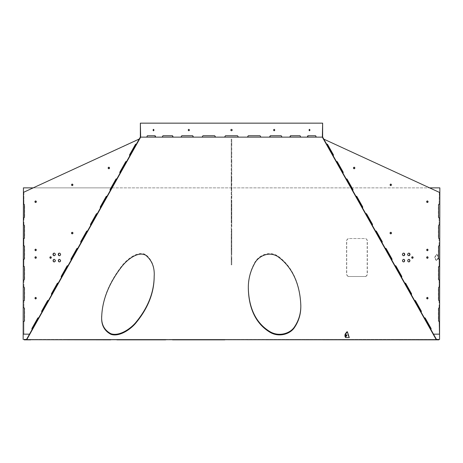 <?xml version="1.0" encoding="UTF-8"?>
<svg xmlns="http://www.w3.org/2000/svg" width="463" height="463" viewBox="0 0 463 463"><rect width="100%" height="100%" fill="white"/><g stroke="black" fill="none" stroke-linecap="round" stroke-linejoin="round"><path stroke-width="0.35" stroke-dasharray="2.31 1.74" d="M154.179 275.757C154.746 266.81 151.962 259.789 145.816 254.685C138.165 250.39 127.36 258.765 121.619 266.179C108.984 282.661 102.346 299.237 101.71 315.911L101.71 316.518M101.71 315.911L101.71 316.212M300.794 305.007L300.8 305.308M300.8 304.7C300.232 288.414 295.076 268.829 278.523 256.49C269.206 249.8 257.827 255.732 254.326 263.401C250.153 271.104 248.156 279.311 248.33 288.032L248.33 288.634M248.33 288.032L248.33 288.333M309.585 129.356L310.193 130.051L309.585 130.751M274.241 129.333L274.964 130.051L274.171 130.774M153.415 130.751L152.807 130.051L153.415 129.356M188.829 130.774L188.036 130.051L188.759 129.333M231.5 130.774C230.568 130.294 230.568 129.814 231.5 129.333C232.432 129.814 232.432 130.294 231.5 130.774M215.584 137.135L193.378 137.042M247.491 137.042L215.509 137.042M269.622 137.042L247.416 137.135M289.954 137.042L269.483 137.135M307.507 137.042L289.751 137.135M322.642 137.042L307.253 137.135M26.484 339.529L436.516 339.529M155.747 137.135L140.358 137.042M173.249 137.135L155.493 137.042M193.517 137.135L173.046 137.042M322.642 123.152L140.358 123.152M202.03 137.042L202.863 135.757L214.728 135.757M180.859 137.042L181.623 135.757L192.712 135.757M162.096 137.042L162.744 135.757L172.531 135.757M146.615 137.042L147.13 135.757L155.151 135.757M307.849 135.757L315.87 135.757L316.385 137.042M290.469 135.757L300.255 135.757L300.904 137.042M270.288 135.757L281.377 135.757L282.141 137.042M248.272 135.757L260.137 135.757L260.97 137.042M224.596 137.042L225.458 135.757L237.542 135.757L238.404 137.042M316.432 137.135L316.131 137.135M146.568 137.135L146.869 137.135M434.919 257.521L436.742 254.071L438.519 257.521L436.742 260.976L434.919 257.521M434.635 257.521L436.459 254.071L438.235 257.521L436.459 260.976L434.635 257.521M23.15 339.448L439.85 339.448M23.15 187.862L439.85 187.862M365.915 276.509L367.362 274.785L367.362 240.262L365.926 238.538L348.245 238.538L346.729 240.262L346.729 274.785L348.245 276.509L365.915 276.509L348.245 276.509M33.197 187.862L111.265 187.862M111.774 187.862L351.226 187.862M351.735 187.862L429.589 187.862M23.439 339.448L439.561 339.448M365.729 276.509L367.171 274.785L367.171 240.262L365.926 238.538M348.083 276.509L346.573 274.785L346.573 240.262L348.083 238.538L365.729 238.538M59.501 261.919A1.296 1.123 -90 0 0 60.751 260.628A1.296 1.123 -90 0 0 59.629 259.338L59.368 259.338M59.501 255.703A1.296 1.123 -90 0 0 60.751 254.418A1.296 1.123 -90 0 0 59.629 253.122L59.368 253.122M54.269 261.919A1.296 1.123 -90 0 0 55.519 260.628A1.296 1.123 -90 0 0 54.397 259.338L54.136 259.338M54.269 255.703A1.296 1.123 -90 0 0 55.519 254.418A1.296 1.123 -90 0 0 54.397 253.122L54.136 253.122M108.817 167.23L109.071 167.23A0.764 0.66 90 0 1 109.071 168.758M35.61 200.954L35.871 200.954A0.764 0.66 90 0 1 35.871 202.481M35.61 297.396L35.871 297.396A0.764 0.66 90 0 1 35.871 298.919M35.61 249.175L35.871 249.175A0.764 0.66 90 0 1 35.871 250.697M72.211 184.095L72.471 184.095A0.764 0.66 90 0 1 72.471 185.617M72.211 232.31L72.471 232.31A0.764 0.66 90 0 1 72.471 233.838M35.61 256.768L35.871 256.768A0.764 0.66 90 0 1 35.871 258.296M50.56 256.768L50.814 256.768A0.764 0.66 90 0 1 50.814 258.296M51.792 294.52A0.862 0.747 -90 0 0 52.018 294.792L48.765 300.58A0.862 0.747 -90 0 0 48.355 300.441L48.1 300.441M61.562 277.152A0.862 0.747 -90 0 0 61.787 277.424L58.535 283.211A0.862 0.747 -90 0 0 58.124 283.072L57.869 283.072M71.331 259.784A0.862 0.747 -90 0 0 71.557 260.05L68.304 265.843A0.862 0.747 -90 0 0 67.893 265.704L67.633 265.704M81.1 242.415A0.862 0.747 -90 0 0 81.326 242.681L78.068 248.469A0.862 0.747 -90 0 0 77.662 248.33L77.402 248.33M90.87 225.041A0.862 0.747 -90 0 0 91.095 225.313L87.837 231.101A0.862 0.747 -90 0 0 87.432 230.962L87.171 230.962M100.639 207.673A0.862 0.747 -90 0 0 100.865 207.939L97.606 213.732A0.862 0.747 -90 0 0 97.201 213.593L96.941 213.593M110.402 190.305A0.862 0.747 -90 0 0 110.634 190.571L107.375 196.364A0.862 0.747 -90 0 0 106.97 196.225L106.71 196.225M120.172 172.93A0.862 0.747 -90 0 0 120.403 173.203L117.145 178.99A0.862 0.747 -90 0 0 116.74 178.851L116.479 178.851M129.941 155.562A0.862 0.747 -90 0 0 130.172 155.834L126.914 161.622A0.862 0.747 -90 0 0 126.509 161.483L126.249 161.483M32.254 329.262A0.862 0.747 -90 0 0 32.479 329.529L29.875 334.164L23.914 334.164L23.914 321.525A0.862 0.747 -90 0 0 24.661 320.662L24.661 308.584A0.862 0.747 -90 0 0 23.914 307.716L23.914 300.817A0.862 0.747 -90 0 0 24.661 299.955L24.661 287.87A0.862 0.747 -90 0 0 23.914 287.008L23.914 280.103A0.862 0.747 -90 0 0 24.661 279.241L24.661 267.157A0.862 0.747 -90 0 0 23.914 266.294L23.914 259.39A0.862 0.747 -90 0 0 24.661 258.528L24.661 246.449A0.862 0.747 -90 0 0 23.914 245.587L23.914 238.682A0.862 0.747 -90 0 0 24.661 237.82L24.661 225.736A0.862 0.747 -90 0 0 23.914 224.873L23.914 217.969A0.862 0.747 -90 0 0 24.661 217.106L24.661 205.028A0.862 0.747 -90 0 0 23.914 204.166L23.654 192.261L139.6 139.062L136.683 144.253A0.862 0.747 -90 0 0 136.278 144.115L136.018 144.115M42.023 311.894A0.862 0.747 -90 0 0 42.249 312.16L38.996 317.954A0.862 0.747 -90 0 0 38.585 317.809L38.331 317.809M23.914 192.359L23.914 204.166M29.875 334.164L32.479 329.529M23.914 217.969L23.914 224.873M23.914 238.682L23.914 245.587M23.914 259.39L23.914 266.294M23.914 280.103L23.914 287.008M23.914 300.817L23.914 307.716M42.249 312.16L38.736 317.954A0.862 0.747 -90 0 0 38.649 317.896M48.765 300.58L52.018 294.792M58.535 283.211L61.787 277.424M68.304 265.843L71.557 260.05M78.068 248.469L81.326 242.681M87.837 231.101L91.095 225.313M97.606 213.732L100.865 207.939M107.375 196.364L110.634 190.571M117.145 178.99L120.403 173.203M126.914 161.622L130.172 155.834M23.914 321.525L23.914 334.164M136.683 144.253L139.253 139.004M403.632 261.925L403.371 261.925A1.296 1.123 -90 0 1 403.371 259.338M403.632 255.715L403.371 255.715A1.296 1.123 -90 0 1 403.371 253.122M408.864 261.925L408.603 261.925A1.296 1.123 -90 0 1 408.603 259.338M408.864 255.715L408.603 255.715A1.296 1.123 -90 0 1 408.603 253.122M353.929 168.758A0.764 0.66 -90 0 1 353.929 167.23L354.183 167.23M427.129 202.481A0.764 0.66 -90 0 1 427.129 200.954L427.39 200.954M427.129 298.919A0.764 0.66 -90 0 1 427.129 297.396L427.39 297.396M427.129 250.697A0.764 0.66 -90 0 1 427.129 249.175L427.39 249.175M390.529 185.617A0.764 0.66 -90 0 1 390.529 184.095L390.789 184.095M390.529 233.838A0.764 0.66 -90 0 1 390.529 232.31L390.789 232.31M427.129 258.296A0.764 0.66 -90 0 1 427.129 256.768L427.39 256.768M412.186 258.296A0.764 0.66 -90 0 1 412.186 256.768L412.44 256.768M439.346 192.359L439.086 204.166L439.346 192.359M323.822 139.137L439.086 192.261M326.664 144.196A0.862 0.747 -90 0 0 326.577 144.253L323.66 139.062M333.169 155.759A0.862 0.747 -90 0 1 333.088 155.834L336.086 161.622A0.862 0.747 -90 0 1 336.491 161.483M336.433 161.564A0.862 0.747 -90 0 0 336.346 161.622L333.088 155.834M342.938 173.133A0.862 0.747 -90 0 1 342.857 173.203L345.855 178.99A0.862 0.747 -90 0 1 346.26 178.851M346.202 178.932A0.862 0.747 -90 0 0 346.116 178.99L342.857 173.203M352.708 190.501A0.862 0.747 -90 0 1 352.627 190.571L355.625 196.364A0.862 0.747 -90 0 1 356.03 196.225M355.972 196.306A0.862 0.747 -90 0 0 355.879 196.364L352.627 190.571M362.477 207.87A0.862 0.747 -90 0 1 362.396 207.939L365.394 213.732A0.862 0.747 -90 0 1 365.799 213.593M365.741 213.674A0.862 0.747 -90 0 0 365.648 213.732L362.396 207.939M372.246 225.244A0.862 0.747 -90 0 1 372.165 225.313L375.163 231.101A0.862 0.747 -90 0 1 375.568 230.962M375.51 231.043A0.862 0.747 -90 0 0 375.418 231.101L372.165 225.313M382.016 242.612A0.862 0.747 -90 0 1 381.934 242.681L384.932 248.469A0.862 0.747 -90 0 1 385.338 248.33M385.28 248.417A0.862 0.747 -90 0 0 385.187 248.469L381.934 242.681M391.785 259.98A0.862 0.747 -90 0 1 391.704 260.05L394.696 265.843A0.862 0.747 -90 0 1 395.107 265.704M395.043 265.785A0.862 0.747 -90 0 0 394.956 265.843L391.704 260.05M401.548 277.349A0.862 0.747 -90 0 1 401.467 277.424L404.465 283.211A0.862 0.747 -90 0 1 404.876 283.072M404.812 283.153A0.862 0.747 -90 0 0 404.726 283.211L401.467 277.424M411.318 294.723A0.862 0.747 -90 0 1 411.237 294.792L414.235 300.58A0.862 0.747 -90 0 1 414.645 300.441M414.582 300.522A0.862 0.747 -90 0 0 414.495 300.58L411.237 294.792M421.087 312.091A0.862 0.747 -90 0 1 421.006 312.16L424.004 317.954A0.862 0.747 -90 0 1 424.415 317.809M424.351 317.896A0.862 0.747 -90 0 0 424.264 317.954L421.006 312.16M430.856 329.459A0.862 0.747 -90 0 1 430.775 329.529L433.38 334.164L430.775 329.529M439.086 321.525L439.346 334.164L439.086 321.525A0.862 0.747 -90 0 1 438.339 320.662L438.339 308.584A0.862 0.747 -90 0 1 439.086 307.716L439.086 300.817A0.862 0.747 -90 0 1 438.339 299.955L438.339 287.87A0.862 0.747 -90 0 1 439.086 287.008L439.086 280.103A0.862 0.747 -90 0 1 438.339 279.241L438.339 267.157A0.862 0.747 -90 0 1 439.086 266.294L439.086 259.39A0.862 0.747 -90 0 1 438.339 258.528L438.339 246.449A0.862 0.747 -90 0 1 439.086 245.587L439.086 238.682A0.862 0.747 -90 0 1 438.339 237.82L438.339 225.736A0.862 0.747 -90 0 1 439.086 224.873L439.086 217.969A0.862 0.747 -90 0 1 438.339 217.106L438.339 205.028A0.862 0.747 -90 0 1 439.086 204.166M439.086 300.817L439.086 307.716M439.086 280.103L439.086 287.008M439.086 259.39L439.086 266.294M439.086 238.682L439.086 245.587M439.086 217.969L439.086 224.873M326.577 144.253L323.324 138.929M433.125 334.164L439.086 334.164M326.317 144.253A0.862 0.747 -90 0 1 326.722 144.115M346.197 336.074A0.723 0.359 -90 0 1 345.971 336.231A0.723 0.359 -90 0 1 345.67 335.901A0.723 0.359 -90 0 1 345.653 335.166A0.723 0.359 -90 0 1 345.971 334.79A0.723 0.359 -90 0 1 346.197 334.946M345.971 337.579L348.813 337.579L346.932 331.792M349.264 337.579L348.813 337.579M348.17 339.848L348.17 339.448L297.703 339.448L297.703 339.848L438.855 339.848M401.259 339.448L401.259 339.848M397.156 339.848L397.156 339.448L353.379 339.448L353.379 339.848M353.379 339.448L353.639 339.848M291.754 339.848L291.754 339.448L237.791 339.448L237.791 339.848L297.831 339.848L297.721 339.448L297.831 339.848M172.219 339.848L172.201 339.448L172.525 339.709M110.738 339.709L116.711 339.448L116.659 339.848M68.397 339.448L68.397 339.848M30.57 339.848L30.57 339.448L30.506 339.848M227.657 339.448L229.098 339.448L227.657 339.448L227.657 339.848L229.098 339.848L227.657 339.848M229.098 339.448L229.098 339.848M233.902 339.448L235.343 339.448L233.902 339.448L233.902 339.848L235.343 339.848L233.902 339.848M235.343 339.448L235.343 339.848M26.871 339.448L28.318 339.448L26.871 339.448L26.871 339.848L28.318 339.848L26.871 339.848M28.318 339.448L28.318 339.848M112.428 339.448L113.869 339.448L112.428 339.448L112.428 339.848L113.869 339.848L112.428 339.848M113.869 339.448L113.869 339.848M349.131 339.448L350.572 339.448L349.131 339.448L349.131 339.848L350.572 339.848L349.131 339.848M350.572 339.448L350.572 339.848M434.682 339.448L436.129 339.448L434.682 339.448L434.682 339.848L436.129 339.848L434.682 339.848M436.129 339.448L436.129 339.848M24.145 339.848L27.415 339.848L27.415 339.448L27.757 339.448L27.415 339.848M27.757 339.848L28.353 339.848L28.353 339.448L66.122 339.448L66.122 339.848L65.844 339.448M61.336 339.448L61.741 339.848L28.353 339.848M61.336 339.848L65.844 339.848M66.122 339.848L66.73 339.848L66.73 339.448L109.413 339.448L109.413 339.848L66.73 339.848M109.413 339.848L109.563 339.448L115.027 339.448L115.027 339.848L114.83 339.448M109.361 339.448L109.563 339.848M109.361 339.848L114.83 339.848M115.027 339.848L115.611 339.848L115.611 339.448L164.984 339.448L164.984 339.848L115.611 339.848M164.984 339.848L165.279 339.448L171.345 339.448L171.345 339.848L171.246 339.448M165.169 339.448L165.169 339.848L164.984 339.448M165.169 339.848L171.246 339.848M171.345 339.848L171.871 339.848L171.871 339.448L224.792 339.448L224.792 339.848L171.871 339.848M224.792 339.848L225.209 339.448L237.797 339.448L237.797 339.848L237.797 339.448M225.203 339.448L225.203 339.848L225.209 339.448L224.792 339.448M225.203 339.848L237.797 339.848M348.17 339.448L353.639 339.448M291.754 339.448L297.831 339.448M171.871 339.448L171.345 339.448M115.611 339.448L115.027 339.448M66.73 339.448L66.122 339.448M61.62 339.448L61.62 339.848L61.62 339.448M28.353 339.448L27.757 339.448M24.145 339.448L27.415 339.448M30.506 339.448L26.524 339.448M63.466 339.709L30.57 339.448M63.466 339.448L110.738 339.448M165.702 339.709L116.879 339.448M165.702 339.448L172.219 339.709M224.856 339.709L172.525 339.448M224.856 339.448L346.289 339.709M351.672 339.709L346.289 339.448M351.672 339.448L432.292 339.709M436.476 339.448L432.292 339.448M435.585 339.848L435.585 339.448L438.855 339.448M435.585 339.448L401.38 339.448L401.664 339.848M397.156 339.448L401.664 339.448M231.76 248.469L231.76 242.681L231.24 242.681L231.24 248.469L231.76 248.469L231.24 248.33L231.24 264.865L231.76 264.865L231.24 264.865L231.76 139.062L231.24 138.929L231.24 204.166M231.76 248.33L231.76 260.05L231.24 260.05M231.76 231.101L231.76 225.313L231.24 225.313L231.24 231.101L231.76 231.101L231.24 230.962L231.24 242.681M231.76 230.962L231.76 242.681M231.76 213.732L231.76 207.939L231.24 207.939L231.24 213.732L231.76 213.732L231.24 213.593L231.24 225.313M231.76 213.593L231.76 225.313M231.76 196.364L231.76 190.571L231.24 190.571L231.24 196.364L231.76 196.364L231.24 196.219L231.24 207.939M231.76 196.219L231.76 207.939M231.76 178.99L231.76 173.203L231.24 173.203L231.24 178.99L231.76 178.99L231.24 178.851L231.24 190.571M231.76 178.851L231.76 190.571M231.76 161.622L231.76 155.834L231.24 155.834L231.24 161.622L231.76 161.622L231.24 161.483L231.24 173.203M231.76 161.483L231.76 173.203M231.24 138.929L231.24 144.253L231.76 144.253L231.24 144.115L231.24 155.834M231.76 144.115L231.76 155.834M231.24 192.261L231.76 192.359M231.24 238.682L231.76 238.682L231.76 217.969L231.24 217.969M231.76 224.873L231.24 224.873M231.76 238.682L231.76 245.587L231.24 245.587M231.24 259.39L231.76 259.39L231.76 264.865L231.76 260.05M231.76 144.253L231.76 139.062M231.76 220.145L231.24 220.145L231.24 206.336L231.76 206.336L231.76 201.006L231.76 221.713L231.76 206.336M231.24 220.145L231.24 218.264L231.76 218.264M231.76 204.455L231.24 204.455L231.24 218.264M231.24 204.455L231.24 206.336M231.76 251.212L231.24 251.212L231.24 237.403L231.76 237.403L231.76 232.073L231.76 252.781L231.76 237.403M231.24 251.212L231.24 249.331L231.76 249.331M231.76 235.522L231.24 235.522L231.24 249.331M231.24 235.522L231.24 237.403M231.76 259.39L231.76 245.587M231.76 217.969L231.76 204.166M231.24 252.781L231.76 252.781L231.24 252.781M231.76 232.073L231.24 232.073L231.76 232.073M231.76 221.713L231.24 221.713L231.76 221.713M231.24 201.006L231.76 201.006L231.24 201.006M401.38 339.448L401.38 339.848L401.38 339.448M353.437 339.448L353.437 339.848M432.43 339.848L432.43 339.448M298.016 339.848L298.016 339.448M347.389 339.448L347.389 339.848M347.973 339.848L347.973 339.448M238.208 339.848L238.208 339.448M291.129 339.448L291.129 339.848M291.655 339.848L291.655 339.448M434.647 339.448L434.647 339.848M435.243 339.848L435.243 339.448M353.587 339.848L353.587 339.448M396.27 339.448L396.27 339.848M396.878 339.848L396.878 339.448M231.76 248.724L231.24 248.724M231.76 231.355L231.24 231.355M231.76 213.987L231.24 213.987M231.76 196.613L231.24 196.613M231.76 179.245L231.24 179.245M231.76 161.876L231.24 161.876M231.76 144.508L231.24 144.508M231.76 154.636L231.24 154.636M231.76 172.01L231.24 172.01M231.76 189.379L231.24 189.379M231.76 206.747L231.24 206.747M231.76 224.115L231.24 224.115M231.76 241.489L231.24 241.489M231.76 258.858L231.24 258.858M231.76 258.528L231.24 258.528M231.76 246.449L231.24 246.449M231.76 237.82L231.24 237.82M231.76 225.736L231.24 225.736M231.76 205.028L231.24 205.028M231.76 217.106L231.24 217.106M345.971 334.79L346.422 334.79M345.971 336.231L346.422 336.231M61.741 339.448L61.741 339.848M109.621 339.448L109.621 339.848M346.341 339.448L346.341 339.848M394.603 339.448L394.603 339.848M432.494 339.448L432.494 339.848"/><path stroke-width="0.69" d="M101.71 315.911C101.148 324.239 104.221 330.177 110.941 333.719C118.626 336.358 129.165 329.922 135.254 323.105C147.865 308.109 154.173 292.327 154.179 275.757L154.179 276.359C154.746 267.423 151.962 260.397 145.822 255.298C138.177 250.998 127.371 259.361 121.63 266.775C108.984 283.258 102.346 299.833 101.71 316.518C101.148 324.847 104.221 330.779 110.941 334.327C118.626 336.966 129.165 330.53 135.254 323.712C147.865 308.717 154.173 292.934 154.179 276.359M248.33 288.634C248.677 304.232 253.394 322.555 270.398 332.509C279.357 337.544 290.318 334.026 294.514 327.439C298.953 320.83 301.048 313.451 300.8 305.308C300.232 289.022 295.076 269.431 278.523 257.098C269.206 250.402 257.827 256.34 254.326 264.003C250.159 271.706 248.156 279.918 248.33 288.634M248.33 288.032C248.677 303.63 253.394 321.947 270.398 331.907C279.357 336.937 290.318 333.418 294.514 326.832C298.953 320.222 301.048 312.843 300.8 304.7M309.944 130.051L309.463 129.333L308.977 130.051L309.463 130.774L309.944 130.051M309.585 130.751L309.226 130.051L309.585 129.356M274.831 130.051L274.171 129.333L273.511 130.051L274.171 130.774L274.831 130.051M274.235 130.769L273.645 130.051L274.241 129.333M154.023 130.051L153.537 129.333L153.056 130.051L153.537 130.774L154.023 130.051M153.415 129.356L153.774 130.051L153.415 130.751M189.489 130.051L188.829 129.333L188.169 130.051L188.829 130.774L189.489 130.051M188.759 129.333L189.355 130.051L188.771 130.769M231.5 129.333C230.568 129.814 230.568 130.294 231.5 130.774C232.432 130.294 232.432 129.814 231.5 129.333M140.648 137.135L26.721 339.709L26.484 339.529L140.358 137.042L140.358 123.152L140.648 137.135L322.352 137.135L322.642 123.152L322.642 137.042L436.516 339.529L436.279 339.709L322.352 137.135M214.658 135.757L215.498 137.135M247.502 137.135L248.342 135.757M269.651 137.135L270.427 135.757M289.988 137.135L290.666 135.757M307.554 137.135L308.103 135.757M154.897 135.757L155.446 137.135M172.334 135.757L173.012 137.135M192.573 135.757L193.349 137.135M26.721 339.709L436.279 339.709M193.517 137.135L192.712 135.757L181.762 135.757L181.004 137.135M173.249 137.135L172.531 135.757L162.947 135.757L162.299 137.135M155.747 137.135L155.151 135.757L147.384 135.757L146.869 137.135M322.352 123.152L140.648 123.152M316.131 137.135L315.616 135.757L307.849 135.757L307.253 137.135M300.701 137.135L300.053 135.757L290.469 135.757L289.751 137.135M281.996 137.135L281.238 135.757L270.288 135.757L269.483 137.135M260.895 137.135L260.067 135.757L248.272 135.757L247.416 137.135M238.404 137.135L237.542 135.757L225.458 135.757L224.596 137.135M215.584 137.135L214.728 135.757L202.933 135.757L202.105 137.135M23.439 187.862L23.15 339.448L23.439 187.862L33.197 187.862M439.85 187.862L439.561 339.448L439.85 187.862M111.265 187.862L111.774 187.862M351.226 187.862L351.735 187.862M429.589 187.862L439.561 187.862M59.368 261.925A1.296 1.123 -90 0 0 59.368 259.338A1.296 1.123 -90 0 0 59.368 261.925M59.368 255.715A1.296 1.123 -90 0 0 59.368 253.122A1.296 1.123 -90 0 0 59.368 255.715M54.136 261.925A1.296 1.123 -90 0 0 54.136 259.338A1.296 1.123 -90 0 0 54.136 261.925M54.136 255.715A1.296 1.123 -90 0 0 54.136 253.122A1.296 1.123 -90 0 0 54.136 255.715M108.817 168.758A0.764 0.66 -90 0 0 108.817 167.23A0.764 0.66 -90 0 0 108.817 168.758M35.61 202.481A0.764 0.66 -90 0 0 35.61 200.954A0.764 0.66 -90 0 0 35.61 202.481M35.61 298.919A0.764 0.66 -90 0 0 35.61 297.396A0.764 0.66 -90 0 0 35.61 298.919M35.61 250.697A0.764 0.66 -90 0 0 35.61 249.175A0.764 0.66 -90 0 0 35.61 250.697M72.211 185.617A0.764 0.66 -90 0 0 72.211 184.095A0.764 0.66 -90 0 0 72.211 185.617M72.211 233.838A0.764 0.66 -90 0 0 72.211 232.31A0.764 0.66 -90 0 0 72.211 233.838M35.61 258.296A0.764 0.66 -90 0 0 35.61 256.768A0.764 0.66 -90 0 0 35.61 258.296M50.56 258.296A0.764 0.66 -90 0 0 50.56 256.768A0.764 0.66 -90 0 0 50.56 258.296M48.418 300.522A0.862 0.747 -90 0 0 47.469 300.834L41.774 310.968A0.862 0.747 -90 0 0 41.913 312.091M48.227 300.452A0.862 0.747 -90 0 0 47.73 300.834L42.029 310.968A0.862 0.747 -90 0 0 42.023 311.894M58.188 283.153A0.862 0.747 -90 0 0 57.238 283.466L51.543 293.6A0.862 0.747 -90 0 0 51.682 294.723M57.997 283.084A0.862 0.747 -90 0 0 57.499 283.466L51.798 293.6A0.862 0.747 -90 0 0 51.792 294.52M67.957 265.785A0.862 0.747 -90 0 0 67.008 266.098L61.313 276.226A0.862 0.747 -90 0 0 61.452 277.349M67.766 265.716A0.862 0.747 -90 0 0 67.268 266.098L61.567 276.226A0.862 0.747 -90 0 0 61.562 277.152M77.72 248.417A0.862 0.747 -90 0 0 76.777 248.724L71.076 258.858A0.862 0.747 -90 0 0 71.215 259.98M77.535 248.347A0.862 0.747 -90 0 0 77.037 248.724L71.337 258.858A0.862 0.747 -90 0 0 71.331 259.784M87.49 231.043A0.862 0.747 -90 0 0 86.546 231.355L80.846 241.489A0.862 0.747 -90 0 0 80.984 242.612M87.304 230.973A0.862 0.747 -90 0 0 86.807 231.355L81.106 241.489A0.862 0.747 -90 0 0 81.1 242.415M97.259 213.674A0.862 0.747 -90 0 0 96.316 213.987L90.615 224.115A0.862 0.747 -90 0 0 90.754 225.244M97.074 213.605A0.862 0.747 -90 0 0 96.576 213.987L90.875 224.115A0.862 0.747 -90 0 0 90.87 225.041M107.028 196.306A0.862 0.747 -90 0 0 106.085 196.613L100.384 206.747A0.862 0.747 -90 0 0 100.523 207.87M106.843 196.237A0.862 0.747 -90 0 0 106.345 196.613L100.645 206.747A0.862 0.747 -90 0 0 100.639 207.673M116.798 178.932A0.862 0.747 -90 0 0 115.854 179.245L110.153 189.379A0.862 0.747 -90 0 0 110.292 190.501M116.607 178.863A0.862 0.747 -90 0 0 116.115 179.245L110.414 189.379A0.862 0.747 -90 0 0 110.402 190.305M126.567 161.564A0.862 0.747 -90 0 0 125.623 161.876L119.923 172.01A0.862 0.747 -90 0 0 120.062 173.133M126.376 161.494A0.862 0.747 -90 0 0 125.878 161.876L120.183 172.01A0.862 0.747 -90 0 0 120.172 172.93M136.336 144.196A0.862 0.747 -90 0 0 135.393 144.508L129.692 154.636A0.862 0.747 -90 0 0 129.831 155.759M136.145 144.126A0.862 0.747 -90 0 0 135.647 144.508L129.953 154.636A0.862 0.747 -90 0 0 129.941 155.562M38.649 317.896A0.862 0.747 -90 0 0 37.7 318.203L32.005 328.336A0.862 0.747 -90 0 0 32.144 329.459M38.458 317.826A0.862 0.747 -90 0 0 37.96 318.203L32.26 328.336A0.862 0.747 -90 0 0 32.254 329.262M59.501 259.344A1.296 1.123 -90 0 0 59.501 261.919M59.501 253.134A1.296 1.123 -90 0 0 59.501 255.703M54.269 259.344A1.296 1.123 -90 0 0 54.269 261.919M54.269 253.134A1.296 1.123 -90 0 0 54.269 255.703M35.738 202.464A0.764 0.66 90 0 1 35.738 200.971M35.738 250.686A0.764 0.66 90 0 1 35.738 249.187M72.344 233.821A0.764 0.66 90 0 1 72.344 232.328M50.687 258.279A0.764 0.66 90 0 1 50.687 256.786M35.738 258.279A0.764 0.66 90 0 1 35.738 256.786M72.344 185.605A0.764 0.66 90 0 1 72.344 184.106M35.738 298.907A0.764 0.66 90 0 1 35.738 297.408M108.944 168.74A0.764 0.66 90 0 1 108.944 167.247M23.654 217.969A0.862 0.747 -90 0 0 24.4 217.106L24.4 205.028A0.862 0.747 -90 0 0 23.654 204.166M23.654 238.682A0.862 0.747 -90 0 0 24.4 237.82L24.4 225.736A0.862 0.747 -90 0 0 23.654 224.873M23.654 259.39A0.862 0.747 -90 0 0 24.4 258.528L24.4 246.449A0.862 0.747 -90 0 0 23.654 245.587M23.654 280.103A0.862 0.747 -90 0 0 24.4 279.241L24.4 267.157A0.862 0.747 -90 0 0 23.654 266.294M23.654 300.817A0.862 0.747 -90 0 0 24.4 299.955L24.4 287.87A0.862 0.747 -90 0 0 23.654 287.008M23.654 321.525A0.862 0.747 -90 0 0 24.4 320.662L24.4 308.584A0.862 0.747 -90 0 0 23.654 307.716M29.499 334.164L23.654 334.164M139.253 139.004L23.654 192.261M403.632 261.925A1.296 1.123 -90 0 1 403.632 259.338A1.296 1.123 -90 0 1 403.632 261.925M403.632 255.715A1.296 1.123 -90 0 1 403.632 253.122A1.296 1.123 -90 0 1 403.632 255.715M408.864 261.925A1.296 1.123 -90 0 1 408.864 259.338A1.296 1.123 -90 0 1 408.864 261.925M408.864 255.715A1.296 1.123 -90 0 1 408.864 253.122A1.296 1.123 -90 0 1 408.864 255.715M354.183 167.23A0.764 0.66 90 0 0 354.183 168.758A0.764 0.66 90 0 0 354.183 167.23M427.39 200.954A0.764 0.66 90 0 0 427.39 202.481A0.764 0.66 90 0 0 427.39 200.954M427.39 297.396A0.764 0.66 90 0 0 427.39 298.919A0.764 0.66 90 0 0 427.39 297.396M427.39 249.175A0.764 0.66 90 0 0 427.39 250.697A0.764 0.66 90 0 0 427.39 249.175M390.789 184.095A0.764 0.66 90 0 0 390.789 185.617A0.764 0.66 90 0 0 390.789 184.095M390.789 232.31A0.764 0.66 90 0 0 390.789 233.838A0.764 0.66 90 0 0 390.789 232.31M427.39 256.768A0.764 0.66 90 0 0 427.39 258.296A0.764 0.66 90 0 0 427.39 256.768M412.44 256.768A0.764 0.66 90 0 0 412.44 258.296A0.764 0.66 90 0 0 412.44 256.768M414.773 300.452A0.862 0.747 -90 0 1 415.27 300.834L420.971 310.968A0.862 0.747 -90 0 1 420.977 311.894M414.582 300.522A0.862 0.747 -90 0 1 415.531 300.834L421.226 310.968A0.862 0.747 -90 0 1 421.087 312.091M405.003 283.084A0.862 0.747 -90 0 1 405.501 283.466L411.202 293.6A0.862 0.747 -90 0 1 411.208 294.52M404.812 283.153A0.862 0.747 -90 0 1 405.762 283.466L411.457 293.6A0.862 0.747 -90 0 1 411.318 294.723M395.234 265.716A0.862 0.747 -90 0 1 395.732 266.098L401.433 276.226A0.862 0.747 -90 0 1 401.438 277.152M395.043 265.785A0.862 0.747 -90 0 1 395.992 266.098L401.687 276.226A0.862 0.747 -90 0 1 401.548 277.349M385.465 248.347A0.862 0.747 -90 0 1 385.963 248.724L391.663 258.858A0.862 0.747 -90 0 1 391.669 259.784M385.28 248.417A0.862 0.747 -90 0 1 386.223 248.724L391.924 258.858A0.862 0.747 -90 0 1 391.785 259.98M375.696 230.973A0.862 0.747 -90 0 1 376.193 231.355L381.894 241.489A0.862 0.747 -90 0 1 381.9 242.415M375.51 231.043A0.862 0.747 -90 0 1 376.454 231.355L382.154 241.489A0.862 0.747 -90 0 1 382.016 242.612M365.926 213.605A0.862 0.747 -90 0 1 366.424 213.987L372.125 224.115A0.862 0.747 -90 0 1 372.13 225.041M365.741 213.674A0.862 0.747 -90 0 1 366.684 213.987L372.385 224.115A0.862 0.747 -90 0 1 372.246 225.244M356.157 196.237A0.862 0.747 -90 0 1 356.655 196.613L362.355 206.747A0.862 0.747 -90 0 1 362.361 207.673M355.972 196.306A0.862 0.747 -90 0 1 356.915 196.613L362.616 206.747A0.862 0.747 -90 0 1 362.477 207.87M346.393 178.863A0.862 0.747 -90 0 1 346.885 179.245L352.586 189.379A0.862 0.747 -90 0 1 352.598 190.305M346.202 178.932A0.862 0.747 -90 0 1 347.146 179.245L352.847 189.379A0.862 0.747 -90 0 1 352.708 190.501M336.624 161.494A0.862 0.747 -90 0 1 337.122 161.876L342.817 172.01A0.862 0.747 -90 0 1 342.828 172.93M336.433 161.564A0.862 0.747 -90 0 1 337.377 161.876L343.077 172.01A0.862 0.747 -90 0 1 342.938 173.133M326.855 144.126A0.862 0.747 -90 0 1 327.353 144.508L333.047 154.636A0.862 0.747 -90 0 1 333.059 155.562M326.664 144.196A0.862 0.747 -90 0 1 327.607 144.508L333.308 154.636A0.862 0.747 -90 0 1 333.169 155.759M424.542 317.826A0.862 0.747 -90 0 1 425.04 318.203L430.74 328.336A0.862 0.747 -90 0 1 430.746 329.262M424.351 317.896A0.862 0.747 -90 0 1 425.3 318.203L430.995 328.336A0.862 0.747 -90 0 1 430.856 329.459M439.346 217.969A0.862 0.747 -90 0 1 438.6 217.106L438.6 205.028A0.862 0.747 -90 0 1 439.346 204.166M439.346 192.359L323.822 139.137M433.501 334.164L439.346 334.164M439.346 321.525A0.862 0.747 -90 0 1 438.6 320.662L438.6 308.584A0.862 0.747 -90 0 1 439.346 307.716M439.346 300.817A0.862 0.747 -90 0 1 438.6 299.955L438.6 287.87A0.862 0.747 -90 0 1 439.346 287.008M439.346 280.103A0.862 0.747 -90 0 1 438.6 279.241L438.6 267.157A0.862 0.747 -90 0 1 439.346 266.294M439.346 259.39A0.862 0.747 -90 0 1 438.6 258.528L438.6 246.449A0.862 0.747 -90 0 1 439.346 245.587M439.346 238.682A0.862 0.747 -90 0 1 438.6 237.82L438.6 225.736A0.862 0.747 -90 0 1 439.346 224.873M403.499 259.344A1.296 1.123 -90 0 1 403.499 261.919M403.499 253.134A1.296 1.123 -90 0 1 403.499 255.703M408.731 259.344A1.296 1.123 -90 0 1 408.731 261.919M408.731 253.134A1.296 1.123 -90 0 1 408.731 255.703M354.056 167.247A0.764 0.66 -90 0 1 354.056 168.74M427.262 200.971A0.764 0.66 -90 0 1 427.262 202.464M427.262 297.408A0.764 0.66 -90 0 1 427.262 298.907M427.262 249.187A0.764 0.66 -90 0 1 427.262 250.686M390.656 184.106A0.764 0.66 -90 0 1 390.656 185.605M390.656 232.328A0.764 0.66 -90 0 1 390.656 233.821M427.262 256.786A0.764 0.66 -90 0 1 427.262 258.279M412.313 256.786A0.764 0.66 -90 0 1 412.313 258.279M346.723 335.114A0.723 0.359 90 0 0 346.422 334.79A0.723 0.359 90 0 0 346.104 335.166A0.723 0.359 90 0 0 346.116 335.901A0.723 0.359 90 0 0 346.422 336.231A0.723 0.359 90 0 0 346.735 335.854A0.723 0.359 90 0 0 346.723 335.114M346.197 334.946A0.723 0.359 -90 0 1 346.278 335.114A0.723 0.359 -90 0 1 346.197 336.074M347.383 331.792L346.932 331.792L345.41 333.771L345.855 333.771A2.072 1.036 90 0 0 345.427 336.097A2.072 1.036 90 0 0 346.422 337.579L349.264 337.579L347.383 331.792L345.855 333.771M346.422 337.579L345.971 337.579A2.072 1.036 -90 0 1 344.981 336.097A2.072 1.036 -90 0 1 345.41 333.771M172.525 339.709L165.702 339.709M116.879 339.709L110.738 339.709M30.708 339.709L110.738 339.848M436.476 339.448L438.855 339.448L438.855 339.848L224.856 339.709M172.525 339.848L224.856 339.848M116.879 339.848L165.702 339.848M30.708 339.848L24.145 339.848L24.145 339.448L26.524 339.448"/></g></svg>
